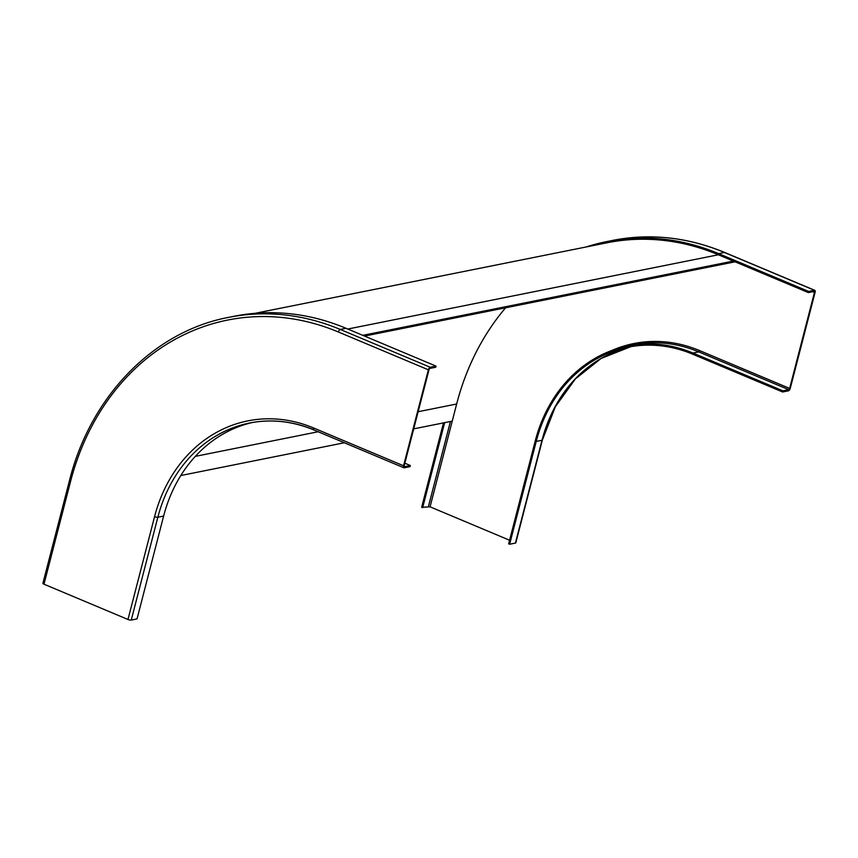 <?xml version="1.0" encoding="UTF-8"?>
<svg xmlns="http://www.w3.org/2000/svg" width="858" height="858" viewBox="0 0 858 858"><rect width="100%" height="100%" fill="white"/><g stroke="black" fill="none" stroke-linecap="round" stroke-linejoin="round"><path stroke-width="1.29" d="M505.576 307.808A253.078 213.91 -101.3 0 0 456.66 404L430.072 506.831L509.566 540.229M611.54 350.6A150.257 127.005 78.7 0 1 699.656 350.611L789.639 388.417L814.457 292.439A1.223 0.568 112.8 0 0 814.296 291.441A1.223 0.568 112.8 0 0 814.113 291.43L808.343 292.578L718.35 254.772A254.3 214.95 -101.3 0 0 607.003 242.793L255.094 313.309M542.374 440.025A2.445 0.654 -165.5 0 1 542.009 440.261A147.801 124.936 78.7 0 1 630.823 346.675L601.115 358.44L575.407 378.882L555.383 406.681L542.374 440.025L515.787 542.857A2.445 0.654 -165.5 0 1 515.411 543.082L509.641 544.24L536.239 441.409A147.801 124.936 78.7 0 1 627.927 347.211A147.801 124.936 78.7 0 1 692.642 354.172L782.635 391.977L788.405 390.83A2.445 1.137 -67.2 0 0 790.282 388.288L815.1 292.31A2.445 1.137 112.8 0 0 814.768 290.315A2.445 1.137 112.8 0 0 814.414 290.283L808.633 291.441L808.343 292.578M430.072 506.831L421.653 507.271L443.479 422.897M808.633 291.441L718.65 253.636A255.523 215.98 -101.3 0 0 606.767 241.591A255.523 215.98 -101.3 0 0 586.304 246.943M444.648 422.662L422.651 507.689M789.639 388.417A1.223 0.568 -67.2 0 1 788.706 389.682L782.925 390.84L782.635 391.977M509.641 544.24L508.644 543.822L535.231 440.991A149.035 125.965 78.7 0 1 627.691 346.01A149.035 125.965 78.7 0 1 692.942 353.035L782.925 390.84M403.56 465.776L313.567 427.97A150.257 127.005 -101.3 0 0 154.569 516.655L127.971 619.476L43.983 584.191L70.581 481.37A253.078 213.91 78.7 0 1 338.395 332.003L428.378 369.809L403.56 465.776A2.445 1.137 112.8 0 0 403.893 467.771A2.445 1.137 112.8 0 0 404.247 467.803L410.017 466.645L410.317 465.508L404.837 463.202M338.395 332.003A2.445 1.137 -67.2 0 1 340.261 329.451A255.523 215.98 78.7 0 0 228.378 317.417L234.148 316.259A255.523 215.98 78.7 0 1 346.031 328.303L436.025 366.109L435.725 367.245L429.955 368.404A1.223 0.568 -67.2 0 0 429.021 369.68L404.204 465.647A1.223 0.568 112.8 0 0 404.365 466.645A1.223 0.568 112.8 0 0 404.547 466.666L410.317 465.508M428.378 369.809A2.445 1.137 -67.2 0 1 430.255 367.267L436.025 366.109M43.983 584.191A2.445 0.654 -165.5 0 1 42.9 583.322L69.498 480.491A2.445 0.654 -165.5 0 0 70.581 481.37M127.971 619.476A2.445 0.654 14.5 0 0 131.253 620.066L137.033 618.908L163.621 516.076A147.801 124.936 -101.3 0 1 252.434 422.501M180.802 475.525L344.348 442.76M413.717 428.861L452.23 421.139M364.521 336.068L735.102 261.808M362.784 335.339L733.354 261.079M814.457 292.439L812.708 291.709M450.418 421.503L428.432 506.542M725.053 252.745A2.445 1.137 112.8 0 0 724.774 252.509A2.445 1.137 112.8 0 0 724.42 252.477L718.65 253.636M814.414 290.283L724.42 252.477A255.523 215.98 -101.3 0 0 612.537 240.433L606.767 241.591M699.656 350.611A1.223 0.568 -67.2 0 1 698.712 351.877L788.706 389.682M627.691 346.01L633.461 344.852A149.035 125.965 78.7 0 1 698.712 351.877L692.942 353.035M515.411 543.082L542.009 440.261L536.239 441.409M430.255 367.267L340.261 329.451L346.031 328.303M154.569 516.655A2.445 0.654 14.5 0 0 157.851 517.235L163.621 516.076M314.264 429.997A147.801 124.936 -101.3 0 0 249.539 423.037A147.801 124.936 -101.3 0 0 157.851 517.235L131.253 620.066M313.567 427.97A2.445 1.137 112.8 0 0 313.91 429.965C292.578 421.139 271.128 418.822 249.539 423.037M195.302 456.37L318.157 431.756M418.146 411.722L456.66 404M347.78 329.032L718.35 254.772M612.537 240.433C650.246 233.097 687.655 237.119 724.774 252.509L814.768 290.315M228.378 317.417C153.453 331.585 90.508 396.321 69.498 480.491M403.893 467.771L313.91 429.965"/></g></svg>
